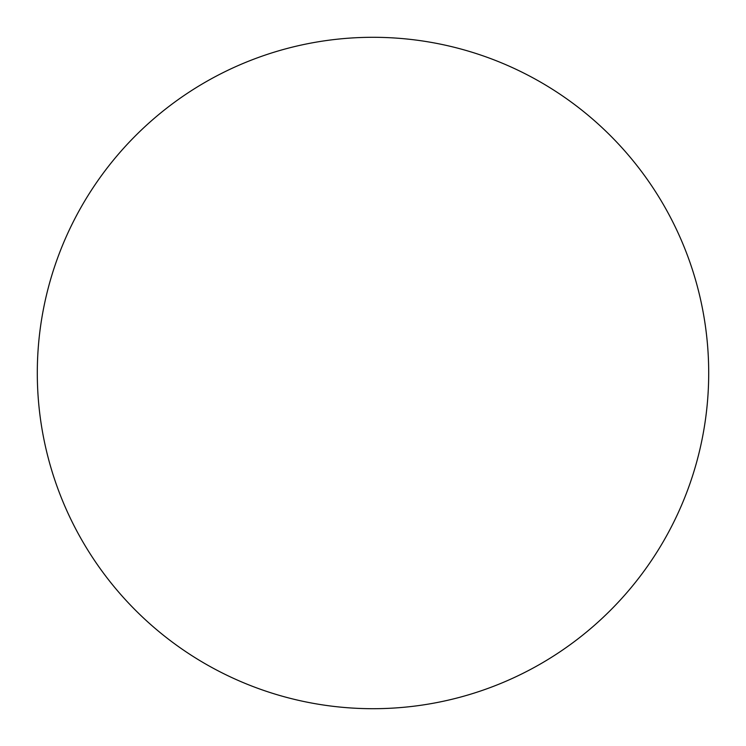 <?xml version="1.0" encoding="UTF-8"?>
<svg xmlns="http://www.w3.org/2000/svg" width="746" height="746" viewBox="0 0 746 746"><rect width="100%" height="100%" fill="white"/><g stroke="black" fill="none" stroke-linecap="round" stroke-linejoin="round"><path stroke-width="1.12" d="M708.7 373A335.7 335.7 0 0 0 373 37.3A335.7 335.7 0 0 0 37.3 373A335.7 335.7 0 0 0 373 708.7A335.7 335.7 0 0 0 708.7 373"/></g></svg>
